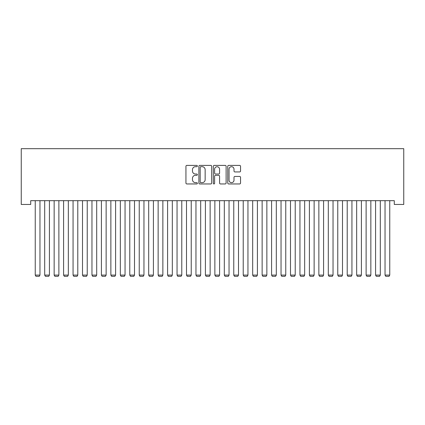 <?xml version="1.0" encoding="UTF-8"?>
<svg xmlns="http://www.w3.org/2000/svg" width="425" height="425" viewBox="0 0 425 425"><rect width="100%" height="100%" fill="white"/><g stroke="black" fill="none" stroke-linecap="round" stroke-linejoin="round"><path stroke-width="0.64" d="M197.375 166.048A0.648 0.648 0 0 0 196.727 165.394L186.867 165.394A0.93 0.93 0 0 0 185.938 166.324L185.938 183.026A0.93 0.93 0 0 0 186.867 183.956L196.727 183.956A0.648 0.648 0 0 0 197.375 183.308A0.648 0.648 0 0 0 196.727 182.654L195.447 182.654A2.97 2.97 0 0 1 192.477 179.685L192.477 178.293A2.97 2.97 0 0 1 195.447 175.323L196.727 175.323A0.648 0.648 0 0 0 197.375 174.675A0.648 0.648 0 0 0 196.727 174.027L195.447 174.027A2.97 2.97 0 0 1 192.477 171.057L192.477 169.665A2.97 2.97 0 0 1 195.447 166.696L196.727 166.696A0.648 0.648 0 0 0 197.375 166.048M239.62 171.939A0.93 0.93 0 0 0 240.55 171.009L240.55 166.324A0.93 0.93 0 0 0 239.62 165.394L228.671 165.394A0.93 0.93 0 0 0 227.742 166.324L227.742 183.026A0.93 0.93 0 0 0 228.671 183.956L239.62 183.956A0.93 0.93 0 0 0 240.55 183.026L240.55 177.368A0.93 0.93 0 0 0 239.62 176.439L234.935 176.439A0.93 0.93 0 0 0 234.005 177.368L234.005 180.173A2.481 2.481 0 0 1 231.524 182.654A2.481 2.481 0 0 1 229.043 180.173L229.043 169.177A2.481 2.481 0 0 1 231.524 166.696A2.481 2.481 0 0 1 234.005 169.177L234.005 171.009A0.93 0.93 0 0 0 234.935 171.939L239.62 171.939M394.294 200.674L30.706 200.674L30.706 204.457L21.25 204.457L21.25 148.676L403.75 148.676L403.75 204.457L394.294 204.457L394.294 200.674M211.687 166.324A0.93 0.93 0 0 0 210.758 165.394L199.808 165.394A0.93 0.93 0 0 0 198.884 166.324L198.884 183.026A0.93 0.93 0 0 0 199.808 183.956L210.758 183.956A0.93 0.93 0 0 0 211.687 183.026L211.687 166.324M214.242 165.394L225.192 165.394A0.93 0.93 0 0 1 226.116 166.324L226.116 183.026A0.93 0.93 0 0 1 225.192 183.956L220.506 183.956A0.93 0.93 0 0 1 219.576 183.026L219.576 176.253A0.93 0.93 0 0 0 218.647 175.323L215.539 175.323A0.93 0.93 0 0 0 214.609 176.253L214.609 183.308A0.648 0.648 0 0 1 213.961 183.956A0.648 0.648 0 0 1 213.313 183.308L213.313 166.324A0.93 0.93 0 0 1 214.242 165.394M200.828 166.696A0.648 0.648 0 0 0 200.18 167.344L200.18 182.006A0.648 0.648 0 0 0 200.828 182.654L202.178 182.654A2.97 2.97 0 0 0 205.148 179.685L205.148 169.665A2.97 2.97 0 0 0 202.178 166.696L200.828 166.696M219.576 169.224A2.481 2.481 0 0 0 217.095 166.743A2.481 2.481 0 0 0 214.609 169.224L214.609 173.097A0.93 0.93 0 0 0 215.539 174.027L218.647 174.027A0.93 0.93 0 0 0 219.576 173.097L219.576 169.224M39.966 200.674L39.966 275.092L35.243 275.092L35.243 200.674M39.966 275.092L39.259 276.324L35.95 276.324L35.243 275.092M49.422 200.674L49.422 275.092L44.694 275.092L44.694 200.674M49.422 275.092L48.716 276.324L45.406 276.324L44.694 275.092M58.878 200.674L58.878 275.092L54.15 275.092L54.15 200.674M58.878 275.092L58.167 276.324L54.857 276.324L54.15 275.092M68.329 200.674L68.329 275.092L63.601 275.092L63.601 200.674M68.329 275.092L67.623 276.324L64.313 276.324L63.601 275.092M77.786 200.674L77.786 275.092L73.058 275.092L73.058 200.674M77.786 275.092L77.074 276.324L73.764 276.324L73.058 275.092M87.237 200.674L87.237 275.092L82.508 275.092L82.508 200.674M87.237 275.092L86.53 276.324L83.22 276.324L82.508 275.092M96.693 200.674L96.693 275.092L91.965 275.092L91.965 200.674M96.693 275.092L95.981 276.324L92.671 276.324L91.965 275.092M106.144 200.674L106.144 275.092L101.416 275.092L101.416 200.674M106.144 275.092L105.437 276.324L102.127 276.324L101.416 275.092M115.6 200.674L115.6 275.092L110.872 275.092L110.872 200.674M115.6 275.092L114.888 276.324L111.578 276.324L110.872 275.092M125.051 200.674L125.051 275.092L120.328 275.092L120.328 200.674M125.051 275.092L124.344 276.324L121.035 276.324L120.328 275.092M134.507 200.674L134.507 275.092L129.779 275.092L129.779 200.674M134.507 275.092L133.795 276.324L130.491 276.324L129.779 275.092M143.958 200.674L143.958 275.092L139.235 275.092L139.235 200.674M143.958 275.092L143.252 276.324L139.942 276.324L139.235 275.092M153.414 200.674L153.414 275.092L148.686 275.092L148.686 200.674M153.414 275.092L152.702 276.324L149.398 276.324L148.686 275.092M162.865 200.674L162.865 275.092L158.143 275.092L158.143 200.674M162.865 275.092L162.159 276.324L158.849 276.324L158.143 275.092M172.322 200.674L172.322 275.092L167.593 275.092L167.593 200.674M172.322 275.092L171.615 276.324L168.305 276.324L167.593 275.092M181.778 200.674L181.778 275.092L177.05 275.092L177.05 200.674M181.778 275.092L181.066 276.324L177.756 276.324L177.05 275.092M191.229 200.674L191.229 275.092L186.501 275.092L186.501 200.674M191.229 275.092L190.522 276.324L187.212 276.324L186.501 275.092M200.685 200.674L200.685 275.092L195.957 275.092L195.957 200.674M200.685 275.092L199.973 276.324L196.663 276.324L195.957 275.092M210.136 200.674L210.136 275.092L205.408 275.092L205.408 200.674M210.136 275.092L209.429 276.324L206.12 276.324L205.408 275.092M219.592 200.674L219.592 275.092L214.864 275.092L214.864 200.674M219.592 275.092L218.88 276.324L215.571 276.324L214.864 275.092M229.043 200.674L229.043 275.092L224.315 275.092L224.315 200.674M229.043 275.092L228.337 276.324L225.027 276.324L224.315 275.092M238.499 200.674L238.499 275.092L233.771 275.092L233.771 200.674M238.499 275.092L237.788 276.324L234.478 276.324L233.771 275.092M247.95 200.674L247.95 275.092L243.222 275.092L243.222 200.674M247.95 275.092L247.244 276.324L243.934 276.324L243.222 275.092M257.407 200.674L257.407 275.092L252.678 275.092L252.678 200.674M257.407 275.092L256.695 276.324L253.385 276.324L252.678 275.092M266.858 200.674L266.858 275.092L262.135 275.092L262.135 200.674M266.858 275.092L266.151 276.324L262.841 276.324L262.135 275.092M276.314 200.674L276.314 275.092L271.586 275.092L271.586 200.674M276.314 275.092L275.602 276.324L272.297 276.324L271.586 275.092M285.765 200.674L285.765 275.092L281.042 275.092L281.042 200.674M285.765 275.092L285.058 276.324L281.748 276.324L281.042 275.092M295.221 200.674L295.221 275.092L290.493 275.092L290.493 200.674M295.221 275.092L294.509 276.324L291.205 276.324L290.493 275.092M304.672 200.674L304.672 275.092L299.949 275.092L299.949 200.674M304.672 275.092L303.965 276.324L300.656 276.324L299.949 275.092M314.128 200.674L314.128 275.092L309.4 275.092L309.4 200.674M314.128 275.092L313.422 276.324L310.112 276.324L309.4 275.092M323.584 200.674L323.584 275.092L318.856 275.092L318.856 200.674M323.584 275.092L322.873 276.324L319.563 276.324L318.856 275.092M333.035 200.674L333.035 275.092L328.307 275.092L328.307 200.674M333.035 275.092L332.329 276.324L329.019 276.324L328.307 275.092M342.492 200.674L342.492 275.092L337.763 275.092L337.763 200.674M342.492 275.092L341.78 276.324L338.47 276.324L337.763 275.092M351.942 200.674L351.942 275.092L347.214 275.092L347.214 200.674M351.942 275.092L351.236 276.324L347.926 276.324L347.214 275.092M361.399 200.674L361.399 275.092L356.671 275.092L356.671 200.674M361.399 275.092L360.687 276.324L357.377 276.324L356.671 275.092M370.85 200.674L370.85 275.092L366.122 275.092L366.122 200.674M370.85 275.092L370.143 276.324L366.833 276.324L366.122 275.092M380.306 200.674L380.306 275.092L375.578 275.092L375.578 200.674M380.306 275.092L379.594 276.324L376.284 276.324L375.578 275.092M389.757 200.674L389.757 275.092L385.034 275.092L385.034 200.674M389.757 275.092L389.05 276.324L385.741 276.324L385.034 275.092"/></g></svg>
